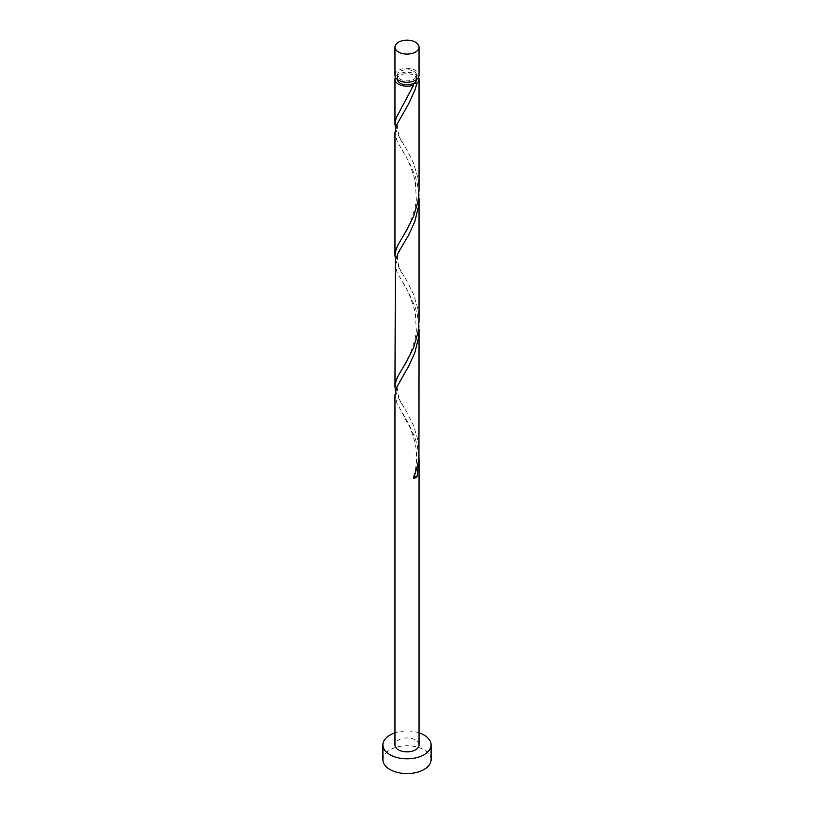 <?xml version="1.0" encoding="UTF-8"?>
<svg xmlns="http://www.w3.org/2000/svg" width="814" height="814" viewBox="0 0 814 814"><rect width="100%" height="100%" fill="white"/><g stroke="black" fill="none" stroke-linecap="round" stroke-linejoin="round"><path stroke-width="0.61" stroke-dasharray="4.07 3.05" d="M394.953 75.295A12.047 6.96 180 0 1 402.391 68.864A12.047 6.96 180 0 1 415.527 70.38A12.047 6.96 180 0 1 419.047 75.295M413.817 71.357A9.646 5.566 180 0 1 416.646 75.295A9.646 5.566 180 0 1 410.694 80.444A9.646 5.566 180 0 1 400.183 79.233A9.646 5.566 180 0 1 397.354 75.295A9.646 5.566 180 0 1 403.306 70.157A9.646 5.566 180 0 1 413.817 71.357M397.364 79.477A9.646 5.566 180 0 1 397.354 79.233A9.646 5.566 180 0 1 403.306 74.094A9.646 5.566 180 0 1 413.817 75.295A9.646 5.566 180 0 1 416.646 79.233A9.646 5.566 180 0 1 416.636 79.477M431.105 759.655A24.105 13.919 0 0 0 424.043 749.816A24.105 13.919 0 0 0 397.771 746.794A24.105 13.919 0 0 0 382.895 759.655M418.915 325.234L417.226 314.102L415.018 306.624L408.882 293.02L396.957 272.191L394.953 263.817M419.047 744.891A12.047 6.96 0 0 0 415.527 739.967A12.047 6.96 0 0 0 402.391 738.461A12.047 6.96 0 0 0 394.953 744.891M418.915 456.44L417.226 445.299L415.018 437.82L408.882 424.216L396.957 403.398L394.953 395.024M395.482 390.842L397.781 396.794L406.837 412.21L413.37 425.183L417.887 440.038L419.047 452.258M395.482 128.439L397.781 134.391L406.837 149.807L413.37 162.78L417.887 177.635L419.047 189.855M395.441 77.269A12.047 6.96 180 0 1 415.527 74.318A12.047 6.96 180 0 1 418.559 77.269M418.915 194.037L417.226 182.896L415.018 175.417L408.882 161.813L396.957 140.995L394.953 132.621M395.482 259.635L397.781 265.588L406.837 281.003L413.37 293.986L417.887 308.842L419.047 321.052M419.047 732.844A24.105 13.919 0 0 0 394.953 732.844M413.654 478.642A2.411 1.394 180 0 1 413.156 477.492A2.411 1.394 180 0 1 414.489 476.495M416.646 75.295L416.646 79.233M397.354 75.295L397.354 79.233M401.872 412.352L410.704 428.917L415.323 443.508C417.47 456.837 416.748 468.172 413.156 477.492M404.171 373.931C400.478 379.263 398.219 384.574 397.385 389.886C398.168 396.998 400.427 402.95 404.161 407.722M401.872 281.145C405.871 285.643 410.358 296.031 415.323 312.301L416.361 331.176L415.059 339.397L410.297 353.703L401.902 369.281M404.171 242.735C400.478 248.056 398.219 253.378 397.385 258.679C398.168 265.802 400.427 271.744 404.161 276.526M401.872 149.949C405.871 154.446 410.358 164.825 415.323 181.105L416.361 199.979L415.059 208.201L410.297 222.497L401.902 238.085M404.171 111.528C400.478 116.86 398.219 122.171 397.385 127.483C398.168 134.595 400.427 140.537 404.161 145.319M413.156 83.893C409.381 93.783 405.637 101.445 401.902 106.878"/><path stroke-width="1.22" d="M398.473 52.045A12.047 6.96 0 0 0 411.609 53.561A12.047 6.96 0 0 0 419.047 47.131A12.047 6.96 0 0 0 415.527 42.206A12.047 6.96 0 0 0 402.391 40.7A12.047 6.96 0 0 0 394.953 47.131A12.047 6.96 0 0 0 398.473 52.045M419.047 47.131L419.047 75.295A12.047 6.96 180 0 1 411.609 81.726A12.047 6.96 180 0 1 398.473 80.22A12.047 6.96 180 0 1 394.953 75.295L394.953 47.131M416.636 79.477A9.646 5.566 180 0 1 413.817 83.17A9.646 5.566 180 0 1 400.183 83.17A9.646 5.566 180 0 1 397.364 79.477M394.953 732.844A24.105 13.919 0 0 0 382.895 744.891A24.105 13.919 0 0 0 389.957 754.731A24.105 13.919 0 0 0 416.229 757.753A24.105 13.919 0 0 0 431.105 744.891A24.105 13.919 0 0 0 424.043 735.052A24.105 13.919 0 0 0 419.047 732.844M382.895 744.891L382.895 759.655A24.105 13.919 0 0 0 389.957 769.495A24.105 13.919 0 0 0 416.229 772.506A24.105 13.919 0 0 0 431.105 759.655L431.105 744.891M414.489 476.495A2.411 1.394 180 0 1 417.043 476.678L419.047 460.622L419.047 744.891A12.047 6.96 0 0 1 411.609 751.322A12.047 6.96 0 0 1 398.473 749.816A12.047 6.96 0 0 1 394.953 744.891L394.953 395.024L396.774 387.067L408.547 366.432L414.764 352.92L418.518 337.729L418.915 325.234M419.047 460.622L418.915 456.44M417.043 476.678A12.047 6.96 180 0 1 413.654 478.642L418.03 463.715L418.956 455.84L419.047 329.426M418.559 77.269A12.047 6.96 180 0 1 419.047 79.233L419.047 189.855L418.03 201.312L413.654 216.239L407.163 229.324L398.005 244.882L396.113 249.196L394.953 255.454L394.953 132.621L396.774 124.664L408.547 104.029L414.764 90.517L417.043 83.079L413.817 83.17L413.654 85.032A12.047 6.96 180 0 1 398.473 84.157A12.047 6.96 180 0 1 394.953 79.233A12.047 6.96 180 0 1 395.441 77.269M413.654 85.032L396.113 117.989L394.953 124.247L395.482 128.439M419.047 79.233A12.047 6.96 180 0 1 417.043 83.079M419.047 198.219L419.047 321.052L418.03 332.509L413.654 347.436L407.163 360.521L398.005 376.088L396.113 380.392L394.953 386.65L395.39 260.012L398.473 252.33L408.547 235.226L414.764 221.723L418.518 206.522L418.915 194.037M394.953 255.454L395.482 259.635M394.953 386.65L395.482 390.842M413.817 83.17L413.156 83.893M394.953 79.233L394.953 124.247"/></g></svg>
